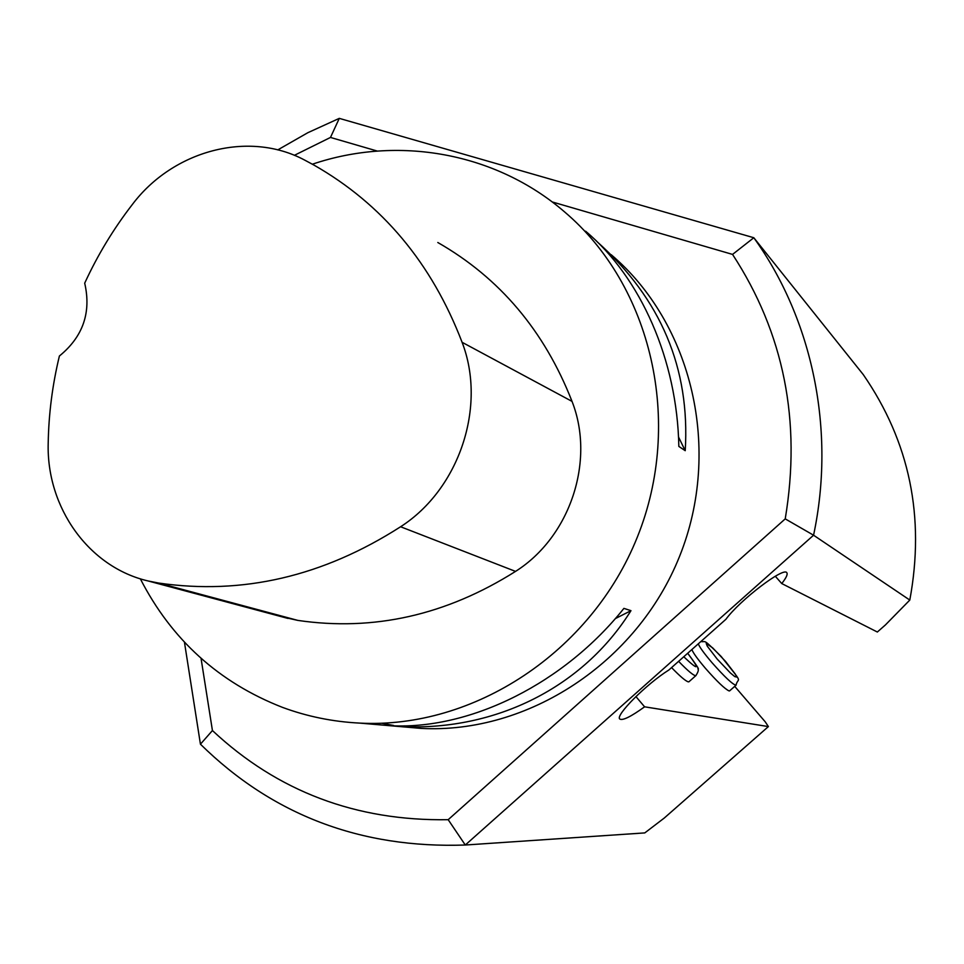 <?xml version="1.0" encoding="UTF-8"?>
<svg xmlns="http://www.w3.org/2000/svg" width="964" height="964" viewBox="0 0 964 964"><rect width="100%" height="100%" fill="white"/><g stroke="black" fill="none" stroke-linecap="round" stroke-linejoin="round"><path stroke-width="1.45" d="M552.179 201.934L732.556 254.412C783.949 333.134 801.494 421.292 785.226 518.873L448.188 819.689C356.138 821.195 277.548 791.48 212.429 730.543L201.042 658.328M294.333 155.337L330.483 137.442L377.322 151.071M381.72 723.229L393.601 725.482M399.614 726.398L421.244 728.41C527.754 734.026 637.011 662.955 679.548 556.409C722.41 449.995 692.357 323.627 611.212 254.737M644.783 832.908L465.287 845.018L813.568 535.213L909.799 600.066L885.422 624.925L877.348 632.023L781.756 583.557C786.226 577.858 787.913 574.243 786.805 572.749C784.033 566.458 739.846 600.138 725.904 619.286L668.871 669.992C646.362 684.03 614.526 716.047 619.876 719.084C622.792 720.711 631.034 716.626 644.591 706.817L768.392 726.579L664.268 818.038L644.783 832.908M184.437 642.144L200.44 744.196C272.475 815.002 360.753 848.609 465.287 845.018L448.188 819.689M785.226 518.873L813.568 535.213C835.824 430.547 812.664 319.614 753.812 237.734L863.238 374.562C909.667 441.849 925.187 517.017 909.799 600.066M734.713 686.368L765.223 721.819L768.392 726.579M732.556 254.412L753.812 237.734L339.292 118.367L307.829 132.707L277.765 149.902M775.297 576.243L781.756 583.557M671.571 667.594C679.885 676.174 685.44 680.933 688.236 681.861L689.019 681.705M691.887 649.531C693.08 652.821 697.575 659.063 705.395 668.269C716.927 681.379 724.82 688.935 729.073 690.923L729.676 690.814M644.591 706.817L635.915 696.562M200.44 744.196L212.429 730.543M339.292 118.367L330.483 137.442M140.322 578.798C171.544 639.65 218.9 682.5 282.404 707.347C307.106 716.493 332.845 721.747 359.608 723.096C473.698 729.121 591.366 652.242 637.361 537.032C683.717 421.967 651.556 285.645 564.615 211.935C495.496 152.276 397.638 135.273 312.372 164.205M585.594 231.203C640.771 277.463 677.282 360.235 678.837 446.416L685.223 450.694C690.26 368.417 660.87 298.744 597.053 241.675M630.974 610.67L623.913 608.38C564.398 682.946 471.914 729.013 392.938 725.82L402.627 726.651C495.845 730.628 583.087 687.428 630.974 610.67L615.261 618.647M282.729 617.02L297.864 620.406C373.622 631.504 446.187 615.165 515.535 571.399C570.206 536.888 595.439 460.768 572.026 401.386C544.419 330.857 499.677 277.897 437.801 242.506M158.686 583.063C242.458 595.198 323.109 576.424 400.602 526.754C459.358 489.073 486.856 406.386 462.093 342.292C431.727 263.16 382.347 204.091 313.951 165.085L304.491 160C248.495 130.152 173.038 150.492 132.393 204.428C113.511 228.842 97.617 255.086 84.699 283.175C91.435 312.469 83 336.761 59.394 356.017C52.442 384.744 48.706 413.809 48.2 443.223C46.356 507.486 88.796 567.29 148.179 580.979L158.686 583.063L297.864 620.406M404.193 725.856L402.627 726.651M678.499 436.969L685.223 450.694M698.298 643.832C699.515 647.097 704.045 653.327 711.878 662.521C724.651 676.969 732.7 684.536 736.014 685.211L736.11 685.139M717.18 659.063L707.311 646.217L706.214 643.47L712.637 647.832L725.543 661.424L735.387 674.197L736.58 677.053L734.773 676.595L730.29 672.872L717.18 659.063M678.608 661.34C688.115 671.137 693.863 675.909 695.851 675.644L695.984 675.523M687.681 653.279C700.274 669.956 698.972 671.113 683.765 656.749M400.602 526.754L515.535 571.399M462.093 342.292L572.026 401.386M700.864 641.554C706.54 642.542 701.937 637.349 721.217 656.532C744.871 686.368 737.942 676.101 736.014 685.211L729.579 690.899M687.706 653.243C696.394 664.871 699.78 670.064 697.888 668.823C698.852 669.787 698.177 672.053 695.851 675.644L688.886 681.813M359.608 723.096L421.244 728.41M148.179 580.979L287.971 618.43"/></g></svg>

